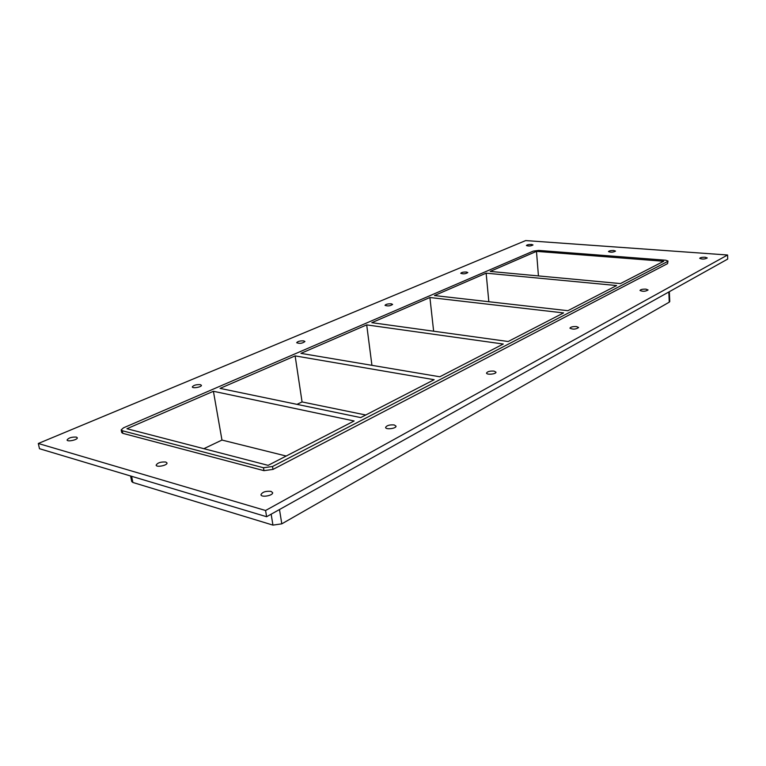 <?xml version="1.0" encoding="UTF-8"?>
<svg xmlns="http://www.w3.org/2000/svg" width="766" height="766" viewBox="0 0 766 766"><rect width="100%" height="100%" fill="white"/><g stroke="black" fill="none" stroke-linecap="round" stroke-linejoin="round"><path stroke-width="1.15" d="M271.03 491.379L272.619 492.624C273.405 495.564 261.168 497.776 260.957 494.731C262.307 492.031 265.658 490.91 271.03 491.379M613.796 250.501L615.529 251.104C613.24 252.349 610.885 252.512 608.472 251.602C609.066 250.827 610.837 250.463 613.796 250.501M165.81 462.032L166.988 462.932C167.744 465.345 156.36 467.691 156.14 465.163C157.566 462.75 160.793 461.707 165.81 462.032M200.328 384.637L201.401 385.308C201.946 387.031 192.41 388.735 192.314 386.926C193.501 385.231 196.173 384.465 200.328 384.637M394.203 424.948L396.003 426.126C396.568 428.529 385.652 429.927 385.604 427.457C386.677 425.456 389.54 424.613 394.203 424.948M303.729 340.88L304.935 341.521C302.407 343.436 299.659 343.829 296.681 342.718C297.658 341.368 300.004 340.755 303.729 340.88M494.032 371.108L495.975 372.161C496.397 374.143 486.487 375.081 486.534 373.061C487.415 371.52 489.914 370.868 494.032 371.108M391.302 303.815L392.613 304.418C390.239 306.027 387.711 306.323 385.011 305.328C385.834 304.236 387.931 303.738 391.302 303.815M576.587 326.575L578.617 327.522C575.841 329.399 572.939 329.61 569.923 328.154C570.68 326.938 572.901 326.421 576.587 326.575M466.427 272.016L467.815 272.572C465.575 273.941 463.219 274.18 460.749 273.29C461.448 272.399 463.344 271.968 466.427 272.016M645.997 289.146L648.074 289.969C645.451 291.53 642.76 291.693 639.993 290.448C640.644 289.471 642.645 289.041 645.997 289.146M705.16 257.232L707.257 257.96C704.777 259.272 702.259 259.396 699.703 258.334C700.268 257.539 702.096 257.175 705.16 257.232M76.38 437.099L77.28 437.759C77.988 439.761 67.293 442.126 67.082 440C68.576 437.836 71.678 436.869 76.38 437.099M531.575 244.45L533.021 244.948C530.895 246.125 528.684 246.317 526.395 245.532C527.008 244.785 528.741 244.421 531.575 244.45M486.142 273.165L434.456 295.552L567.874 310.699L616.63 285.546L486.142 273.165L488.832 301.727M536.478 251.363L490.192 271.413L620.441 283.583L663.691 261.263L536.478 251.363L538.441 275.923M429.908 297.514L371.826 322.678L508.184 341.502L563.575 312.921L429.908 297.514L433.633 331.209M366.703 324.889L300.942 353.365L439.808 376.776L503.272 344.03L366.703 324.889L371.931 365.334M295.13 355.893L220.072 388.391L360.709 417.594L434.159 379.697L295.13 355.893L302.063 401.939L296.978 404.362M365.746 415L302.063 401.939M213.408 391.282L126.936 428.73L268.129 465.355L354.131 420.984L213.408 391.282L221.968 440.057L203.842 448.685M286.206 456.038L221.968 440.057M727.585 255.001L727.7 259.08L266.616 516.724L39.497 448.713L38.3 443.485L525.687 240.572L727.585 255.001L265.582 510.501L38.3 443.485M122.847 433.355L122.311 430.731L121.181 429.918L121.717 432.541L122.847 433.355L263.973 470.659L272.983 469.405L667.569 263.619L667.99 261.024L667.569 263.619M265.582 510.501L266.616 516.724M121.181 429.918L123.479 427.84L533.251 251.114L538.67 250.415L665.721 260.22L667.99 261.024M668.814 291.99L669.264 302.158L669.762 301.555L669.331 291.702M272.983 469.405L272.514 466.494L667.483 261.56M669.264 302.158L281.802 523.839L279.485 509.534M122.311 430.731L263.494 467.748L263.973 470.659M272.514 466.494L263.494 467.748M271.154 514.197L272.945 525.112L281.802 523.839M272.945 525.112L132.863 482.465L131.608 476.299M130.584 475.992L131.723 481.546L132.863 482.465"/></g></svg>
